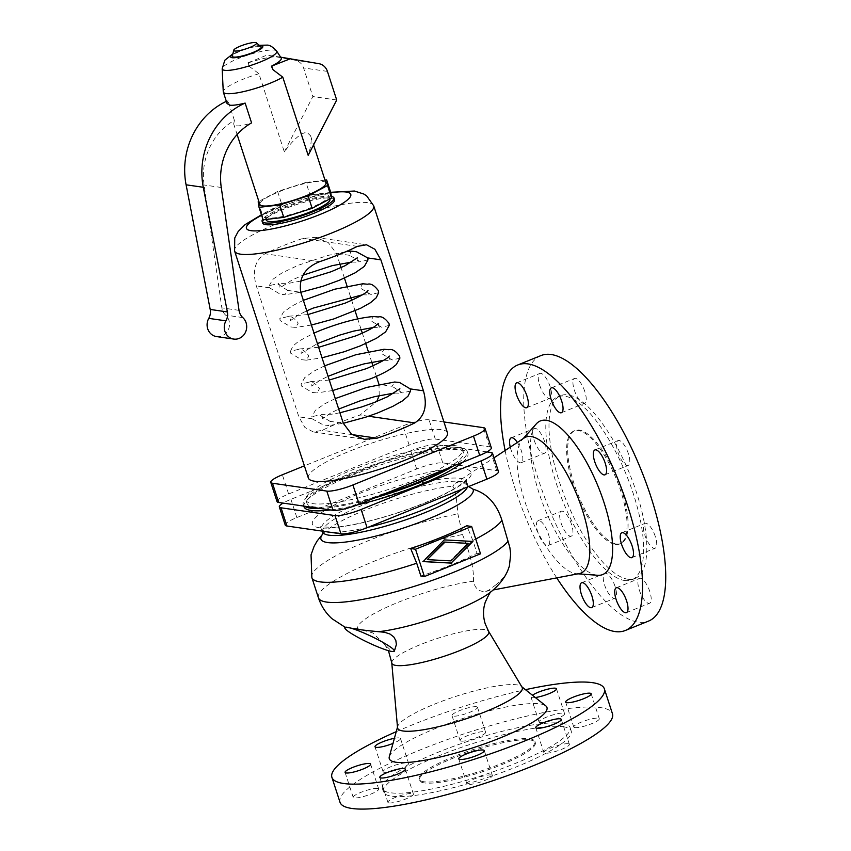 <?xml version="1.0" encoding="UTF-8"?>
<svg xmlns="http://www.w3.org/2000/svg" width="851" height="851" viewBox="0 0 851 851"><rect width="100%" height="100%" fill="white"/><g stroke="black" fill="none" stroke-linecap="round" stroke-linejoin="round"><path stroke-width="0.64" stroke-dasharray="4.25 3.19" d="M395.407 648.941L394.204 650.664L391.949 651.462L372.876 632.984L357.622 628.655A72.835 13.616 162 0 1 397.321 602.668A72.835 13.616 162 0 1 473.486 581.201C474.677 587.392 477.858 590.807 483.017 591.434L485.964 591.339L488.836 590.158L496.346 584.499A72.835 13.616 162 0 1 491.655 591.285L491.644 591.296M424.404 782.899A60.953 11.393 162 0 1 419.383 780.282A60.953 11.393 162 0 1 463.433 754.188A60.953 11.393 162 0 1 530.29 739.998A60.953 11.393 162 0 1 535.311 742.615A60.953 11.393 162 0 1 491.272 768.708A60.953 11.393 162 0 1 424.404 782.899M424.032 781.761A60.953 11.393 162 0 1 419.011 779.144A60.953 11.393 162 0 1 463.061 753.05A60.953 11.393 162 0 1 529.928 738.859A60.953 11.393 162 0 1 534.949 741.476A60.953 11.393 162 0 1 490.899 767.57A60.953 11.393 162 0 1 424.032 781.761M561.958 723.297A98.684 18.445 162 0 1 570.085 727.541A98.684 18.445 162 0 1 498.771 769.783A98.684 18.445 162 0 1 390.513 792.77A98.684 18.445 162 0 1 382.386 788.526A98.684 18.445 162 0 1 453.7 746.284A98.684 18.445 162 0 1 561.958 723.297M563.064 726.711A98.684 18.445 162 0 1 571.202 730.956A98.684 18.445 162 0 1 499.877 773.208A98.684 18.445 162 0 1 391.63 796.185A98.684 18.445 162 0 1 383.493 791.941A98.684 18.445 162 0 1 454.817 749.699A98.684 18.445 162 0 1 563.064 726.711M340.017 802.291A143.234 26.775 162 0 1 443.531 740.976A143.234 26.775 162 0 1 600.657 707.617A143.234 26.775 162 0 1 612.465 713.776M397.534 727.648A65.527 12.244 162 0 1 397.64 726.584A65.527 12.244 162 0 1 448.743 698.777A65.527 12.244 162 0 1 516.876 684.853A65.527 12.244 162 0 1 521.333 686.395A65.527 12.244 162 0 1 522.046 687.193M389.301 756.709A82.898 15.499 162 0 1 453.955 721.52A82.898 15.499 162 0 1 540.14 703.915A82.898 15.499 162 0 1 545.789 705.862M318.423 597.774A100.567 18.796 162 0 1 363.92 565.553A100.567 18.796 162 0 1 462.497 534.545L457.902 513.951C456.71 497.909 454.998 488.676 452.764 486.251L454.657 483.719L458.636 481.868L463.891 482.623L468.71 486.591L467.571 484.815A76.186 14.244 162 0 1 467.444 487.027M475.72 539.023A100.567 18.796 162 0 1 472.848 540.491L477.007 553.31A100.567 18.796 162 0 1 420.883 576.042M304.541 506.207A86.164 16.105 162 0 1 303.264 504.483A86.164 16.105 162 0 1 365.526 467.593A86.164 16.105 162 0 1 460.051 447.53A86.164 16.105 162 0 1 467.146 451.232A86.164 16.105 162 0 1 453.136 466.125M374.738 497.888A86.164 16.105 162 0 1 320.327 508.483M303.998 506.76A86.164 16.105 162 0 1 366.27 469.869A86.164 16.105 162 0 1 460.785 449.807A86.164 16.105 162 0 1 467.89 453.509A86.164 16.105 162 0 1 462.476 462.338M357.377 504.909A86.164 16.105 162 0 1 330.39 509.94M536.311 423.862A82.898 28.891 -112.1 0 0 544.278 507.419A82.898 28.891 -112.1 0 0 596.7 575.18A82.898 28.891 -112.1 0 0 597.668 575.287M524.29 437.893A73.388 25.583 -112.1 0 0 522.237 439.669A73.388 25.583 -112.1 0 0 529.301 513.642A73.388 25.583 -112.1 0 0 575.702 573.638A73.388 25.583 -112.1 0 0 576.563 573.734A73.388 25.583 -112.1 0 0 579.276 573.585M540.928 355.59A143.234 49.932 -112.1 0 0 543.289 493.686A143.234 49.932 -112.1 0 0 638.207 622.155A143.234 49.932 -112.1 0 0 648.515 621.092M627.857 579.244A98.684 34.402 -112.1 0 0 634.952 578.51A98.684 34.402 -112.1 0 0 633.335 483.357A98.684 34.402 -112.1 0 0 567.947 394.853A98.684 34.402 -112.1 0 0 560.841 395.598A98.684 34.402 -112.1 0 0 562.468 490.74A98.684 34.402 -112.1 0 0 627.857 579.244M624.677 580.531A98.684 34.402 -112.1 0 0 631.782 579.797A98.684 34.402 -112.1 0 0 630.155 484.644A98.684 34.402 -112.1 0 0 564.766 396.14A98.684 34.402 -112.1 0 0 557.66 396.885A98.684 34.402 -112.1 0 0 559.288 492.027A98.684 34.402 -112.1 0 0 624.677 580.531M616.401 543.991A60.953 21.243 -112.1 0 0 620.783 543.544A60.953 21.243 -112.1 0 0 619.783 484.772A60.953 21.243 -112.1 0 0 579.393 430.106A60.953 21.243 -112.1 0 0 575.01 430.563A60.953 21.243 -112.1 0 0 576.01 489.325A60.953 21.243 -112.1 0 0 616.401 543.991M615.347 544.427A60.953 21.243 -112.1 0 0 619.73 543.97A60.953 21.243 -112.1 0 0 618.73 485.198A60.953 21.243 -112.1 0 0 578.34 430.532A60.953 21.243 -112.1 0 0 573.946 430.989A60.953 21.243 -112.1 0 0 574.957 489.761A60.953 21.243 -112.1 0 0 615.347 544.427M462.497 534.545C470.38 553.746 474.039 569.298 473.486 581.201M480.528 553.81L477.007 553.31M472.848 540.491L466.784 525.78M535.322 697.533A13.414 2.51 162 0 1 532.077 697.65A13.414 2.51 162 0 1 530.971 697.065A13.414 2.51 162 0 1 532.428 695.224M540.183 722.584A13.414 2.51 -18 0 0 554.895 719.467A13.414 2.51 -18 0 0 564.585 713.723A13.414 2.51 -18 0 0 563.479 713.149A13.414 2.51 -18 0 0 548.767 716.265A13.414 2.51 -18 0 0 539.077 722.01A13.414 2.51 -18 0 0 540.183 722.584M574.882 727.594A13.414 2.51 -18 0 0 589.594 724.478A13.414 2.51 -18 0 0 599.285 718.733A13.414 2.51 -18 0 0 598.179 718.159A13.414 2.51 -18 0 0 583.467 721.286A13.414 2.51 -18 0 0 573.776 727.02A13.414 2.51 -18 0 0 574.882 727.594M568.266 743.763A13.414 2.51 -18 0 0 553.554 746.891A13.414 2.51 -18 0 0 543.863 752.624A13.414 2.51 -18 0 0 544.97 753.199A13.414 2.51 -18 0 0 559.681 750.082A13.414 2.51 -18 0 0 569.372 744.338A13.414 2.51 -18 0 0 568.266 743.763M491.272 774.963A13.414 2.51 -18 0 0 476.56 778.08A13.414 2.51 -18 0 0 466.869 783.824A13.414 2.51 -18 0 0 467.976 784.399A13.414 2.51 -18 0 0 482.687 781.282A13.414 2.51 -18 0 0 492.378 775.538A13.414 2.51 -18 0 0 491.272 774.963M389.003 802.918A13.414 2.51 -18 0 0 403.704 799.791A13.414 2.51 -18 0 0 413.395 794.057A13.414 2.51 -18 0 0 412.299 793.483A13.414 2.51 -18 0 0 397.587 796.6A13.414 2.51 -18 0 0 387.896 802.344A13.414 2.51 -18 0 0 389.003 802.918M377.599 788.462A13.414 2.51 -18 0 0 362.888 791.59A13.414 2.51 -18 0 0 353.197 797.334A13.414 2.51 -18 0 0 354.303 797.908A13.414 2.51 -18 0 0 369.015 794.781A13.414 2.51 -18 0 0 378.706 789.047A13.414 2.51 -18 0 0 377.599 788.462M394.396 738.317A13.414 2.51 162 0 1 399.396 737.923A13.414 2.51 162 0 1 400.502 738.498A13.414 2.51 162 0 1 392.992 743.402M384.205 772.304A13.414 2.51 -18 0 0 398.917 769.176A13.414 2.51 -18 0 0 408.608 763.443A13.414 2.51 -18 0 0 407.501 762.858A13.414 2.51 -18 0 0 392.79 765.985A13.414 2.51 -18 0 0 383.099 771.729A13.414 2.51 -18 0 0 384.205 772.304M461.199 741.104A13.414 2.51 -18 0 0 475.911 737.977A13.414 2.51 -18 0 0 485.602 732.243A13.414 2.51 -18 0 0 484.496 731.669A13.414 2.51 -18 0 0 469.784 734.785A13.414 2.51 -18 0 0 460.093 740.53A13.414 2.51 -18 0 0 461.199 741.104M476.39 706.724A13.414 2.51 162 0 1 477.496 707.298A13.414 2.51 162 0 1 467.805 713.042A13.414 2.51 162 0 1 453.094 716.159A13.414 2.51 162 0 1 451.987 715.585A13.414 2.51 162 0 1 461.678 709.84A13.414 2.51 162 0 1 476.39 706.724M517.365 442.446A13.414 4.67 67.9 0 1 521.44 451.041A13.414 4.67 67.9 0 1 521.227 462.71A13.414 4.67 67.9 0 1 510.94 449.519A13.414 4.67 67.9 0 1 510.26 447.115M534.13 440.127A13.414 4.67 -112.1 0 0 544.417 453.306A13.414 4.67 -112.1 0 0 544.629 441.637A13.414 4.67 -112.1 0 0 534.343 428.457A13.414 4.67 -112.1 0 0 534.13 440.127M571.542 524.45A13.414 4.67 -112.1 0 0 561.256 511.27A13.414 4.67 -112.1 0 0 561.043 522.94A13.414 4.67 -112.1 0 0 571.329 536.119A13.414 4.67 -112.1 0 0 571.542 524.45M537.853 532.332A13.414 4.67 67.9 0 1 538.066 520.663A13.414 4.67 67.9 0 1 548.352 533.843A13.414 4.67 67.9 0 1 548.14 545.512A13.414 4.67 67.9 0 1 537.853 532.332M615.103 586.552A13.414 4.67 -112.1 0 0 604.816 573.361A13.414 4.67 -112.1 0 0 604.604 585.031A13.414 4.67 -112.1 0 0 614.89 598.221A13.414 4.67 -112.1 0 0 615.103 586.552M639.303 590.051A13.414 4.67 -112.1 0 0 649.59 603.231A13.414 4.67 -112.1 0 0 649.802 591.562A13.414 4.67 -112.1 0 0 639.516 578.372A13.414 4.67 -112.1 0 0 639.303 590.051M655.313 536.555A13.414 4.67 -112.1 0 0 645.026 523.365A13.414 4.67 -112.1 0 0 644.813 535.034A13.414 4.67 -112.1 0 0 655.1 548.225A13.414 4.67 -112.1 0 0 655.313 536.555M628.4 453.743A13.414 4.67 -112.1 0 0 618.113 440.552A13.414 4.67 -112.1 0 0 617.9 452.221A13.414 4.67 -112.1 0 0 628.187 465.412A13.414 4.67 -112.1 0 0 628.4 453.743M584.839 391.641A13.414 4.67 -112.1 0 0 574.553 378.45A13.414 4.67 -112.1 0 0 574.34 390.12A13.414 4.67 -112.1 0 0 584.626 403.31A13.414 4.67 -112.1 0 0 584.839 391.641M539.64 385.109A13.414 4.67 -112.1 0 0 549.927 398.3A13.414 4.67 -112.1 0 0 550.14 386.631A13.414 4.67 -112.1 0 0 539.853 373.44A13.414 4.67 -112.1 0 0 539.64 385.109M505.122 450.498A143.234 49.932 -112.1 0 0 556.735 577.872M357.622 628.655C345.963 627.783 342.496 627.325 347.208 627.283M507.632 570.936L504.409 576.51L496.346 584.499M444.254 539.896L422.522 561.511M472.911 541.438L443.626 539.811M285.255 525.131A20.722 3.872 162 0 1 296.85 517.557L416.66 469.018A20.722 3.872 162 0 1 442.775 462.891L496.761 470.688A20.722 3.872 162 0 1 498.473 471.582M381.631 495.101A82.281 15.382 162 0 1 313.721 506.824A82.281 15.382 162 0 1 306.945 503.281A82.281 15.382 162 0 1 366.409 468.061A82.281 15.382 162 0 1 456.679 448.892A82.281 15.382 162 0 1 463.455 452.434A82.281 15.382 162 0 1 446.243 468.922M467.497 543.289L450.456 560.809L427.308 559.575M487.006 451.913L436.85 444.669A20.722 3.872 -18 0 0 410.735 450.796L290.936 499.335A20.722 3.872 -18 0 0 283.085 503.101M396.236 731.669A143.234 26.775 162 0 1 525.461 689.682M451.073 560.905L450.456 560.809M455.647 445.722A82.281 15.382 -18 0 0 365.377 464.88A82.281 15.382 -18 0 0 305.913 500.111A82.281 15.382 -18 0 0 312.689 503.643A82.281 15.382 -18 0 0 402.959 484.485A82.281 15.382 -18 0 0 462.423 449.254A82.281 15.382 -18 0 0 455.647 445.722M277.022 501.59A20.722 3.872 162 0 1 288.617 494.005L409.171 445.158A20.722 3.872 162 0 1 435.286 439.042L489.612 446.881A20.722 3.872 162 0 1 491.325 447.775M443.945 421.958L429.032 419.798A20.722 3.872 -18 0 0 402.917 425.925L304.392 465.848M447.477 432.84A73.143 13.669 -18 0 0 441.456 429.702A73.143 13.669 -18 0 0 361.218 446.732A73.143 13.669 -18 0 0 308.36 478.049M339.836 263.895L336.422 253.407L328.22 242.514L315.455 237.386L302.733 238.471A73.143 13.669 -18 0 0 264.969 253.779C255.034 260.332 252.151 271.033 256.311 285.872L298.861 416.852L304.871 427.425L313.285 431.925L322.327 430.308A73.143 13.669 162 0 1 360.09 415.011L376.748 401.512M379.227 395.555L378.982 384.375L392.141 386.29L394.619 382.014M376.365 376.344L372.961 365.845M371.749 362.122L368.345 351.633M365.728 343.602L362.324 333.103M361.111 329.38L357.697 318.891M355.09 310.849L351.676 300.36M350.474 296.637L347.059 286.149M344.453 278.107L341.038 267.618M334.549 199.677A37.784 7.063 -18 0 0 331.433 198.049A37.784 7.063 -18 0 0 289.978 206.846A37.784 7.063 -18 0 0 262.672 223.026M331.347 196.421A37.784 7.063 -18 0 0 330.879 196.336A37.784 7.063 -18 0 0 294.265 203.453A37.784 7.063 -18 0 0 262.853 219.079M266.172 220.005A33.519 6.265 162 0 1 290.404 205.644A33.519 6.265 162 0 1 327.178 197.847A33.519 6.265 162 0 1 329.933 199.283M287.595 290.393L277.415 283.777L269.224 285.649L269.469 287.776L280.202 294.212L285.042 294.669L287.595 290.393L300.754 292.297L285.042 294.669M330.156 421.373L319.423 414.937L311.764 416.745L312.03 418.756L323.284 424.936L328.763 425.564L330.156 421.373L343.315 423.266L328.763 425.564M287.51 316.7L279.851 318.508L280.107 320.519L290.84 326.954L295.691 327.422L298.233 323.135C294.265 317.859 290.691 315.71 287.51 316.7M298.148 349.453L290.489 351.25L290.744 353.261L301.477 359.696L306.328 360.164L308.87 355.878C304.903 350.601 301.328 348.453 298.148 349.453M308.785 382.195L301.126 384.003L301.392 386.003L312.115 392.439L316.966 392.907L319.519 388.63C315.54 383.344 311.966 381.195 308.785 382.195M367.972 259.938L360.313 261.746L349.591 255.311L350.931 251.119M378.61 292.68L370.951 294.489L360.228 288.053L362.707 283.777M389.247 325.422L381.599 327.231L370.866 320.795L373.344 316.529M399.885 358.165L392.237 359.973L381.503 353.548L383.982 349.272M410.512 391.035L402.332 392.907L392.141 386.29M326.029 194.326A33.519 6.265 -18 0 0 289.255 202.134A33.519 6.265 -18 0 0 265.033 216.484A33.519 6.265 -18 0 0 267.788 217.92A33.519 6.265 -18 0 0 304.562 210.112A33.519 6.265 -18 0 0 328.794 195.762A33.519 6.265 -18 0 0 326.029 194.326M263.097 219.824L262.225 214.25L281.67 203.921L310.041 194.879L330.72 192.422M324.997 180.146L305.988 182.412L310.041 194.879M305.988 182.412L277.617 191.454L258.853 201.421M325.901 182.912A34.742 6.489 -18 0 0 323.04 181.423A34.742 6.489 -18 0 0 284.925 189.518A34.742 6.489 -18 0 0 259.821 204.389M277.617 191.454L281.67 203.921M258.172 201.783L262.225 214.25M281.149 57.942A30.849 5.766 -18 0 0 278.745 56.889A30.849 5.766 -18 0 0 248.354 62.857L249.066 66.197L258.927 73.739L284.319 151.893C293.978 138.777 301.584 132.309 307.137 132.49L310.604 135.83C311.817 139.926 311.019 146.425 308.179 155.339M216.558 336.581A12.191 11.201 98.2 0 0 228.483 329.369A12.191 11.201 98.2 0 0 225.621 315.104A12.191 11.201 -81.8 0 1 221.856 307.871L204.08 184.986A60.953 55.985 -81.8 0 1 234.387 120.395L233.695 123.98L236.663 125.82C239.908 126.108 244.886 125.129 251.577 122.884M234.387 120.395L227.962 100.599A73.143 67.176 98.2 0 0 226.334 101.343M227.015 103.439L227.962 100.599M260.917 46.826A15.084 2.819 -18 0 0 259.853 46.443A15.084 2.819 -18 0 0 244.077 49.677A15.084 2.819 -18 0 0 232.397 56.092M247.96 62.804L266.81 55.166L280.639 57.155M284.319 151.893L312.849 96.557L303.562 67.952A12.191 11.201 98.2 0 0 295.063 60.23L266.81 55.166M336.709 100.003L312.849 96.557M248.354 62.857L249.066 66.197M258.927 73.739A34.742 6.489 -18 0 0 223.26 91.738M391.768 662.844A50.964 9.531 162 0 1 429.691 641.058A50.964 9.531 162 0 1 484.591 629.559A50.964 9.531 162 0 1 488.623 631.368M311.849 577.552A100.567 18.796 162 0 1 358.335 544.906A100.567 18.796 162 0 1 457.902 513.951M326.167 531.694A76.186 14.244 162 0 1 321.625 528.737A76.186 14.244 162 0 1 376.685 496.122A76.186 14.244 162 0 1 460.263 478.379A76.186 14.244 162 0 1 466.539 481.645A76.186 14.244 162 0 1 462.04 489.219M368.206 527.237A76.186 14.244 162 0 1 329.89 532.226M322.657 531.907A76.186 14.244 162 0 1 377.716 499.292A76.186 14.244 162 0 1 461.295 481.549A76.186 14.244 162 0 1 467.571 484.815L466.518 479.23L463.38 482.496C456.551 488.112 444.201 494.686 426.319 502.196C404.916 510.94 383.269 517.823 361.377 522.854C350.335 525.322 340.996 526.843 333.369 527.418L320.221 526.769L322.412 531.141M359.175 493.633A83.504 15.605 162 0 1 464.401 468.965A83.504 15.605 162 0 1 424.553 503.079A83.504 15.605 162 0 1 319.327 527.748A83.504 15.605 162 0 1 359.175 493.633M322.763 534.056A80.037 14.956 162 0 1 324.231 532.481A80.037 14.956 162 0 1 452.764 486.251M490.846 452.466L496.761 470.688M436.85 444.669L442.775 462.891M410.735 450.796L416.66 469.018M290.936 499.335L296.85 517.557M435.286 439.042L429.032 419.798M409.171 445.158L402.917 425.925M489.612 446.881L483.357 427.649M288.617 494.005L282.362 474.773M373.717 205.836A73.143 13.669 -18 0 0 367.696 202.687A73.143 13.669 -18 0 0 275.522 224.302A73.143 13.669 -18 0 0 234.599 251.034M330.784 192.815A54.858 10.255 -18 0 0 261.629 215.303M319.646 261.672L264.969 253.779M269.469 287.776L256.311 285.872M312.03 418.756L298.861 416.852M349.591 255.311L336.422 253.407M357.409 246.375L302.733 238.471M352.154 434.616L322.327 430.308M368.557 416.235L360.09 415.011M221.26 187.475L204.08 184.986M242.801 317.593L225.621 315.104M239.035 310.349L221.856 307.871M276.649 51.081A28.679 5.361 -18 0 0 274.405 50.103A28.679 5.361 -18 0 0 243.62 56.538A28.679 5.361 -18 0 0 222.175 68.782M259.672 45.741A16.903 3.159 -18 0 0 232.759 54.485M318.923 63.676L295.063 60.23M327.422 71.399L303.562 67.952M419.383 780.282L419.011 779.144M571.202 730.956L570.085 727.541M397.64 726.584L397.491 727.148M467.89 453.509L467.146 451.232M322.678 534.322L324.231 532.481L322.795 533.939M522.237 439.669L523.184 438.616M631.782 579.797L634.952 578.51M619.73 543.97L620.783 543.544M455.125 483.389L493.995 457.817M556.48 688.778L564.585 713.723M591.179 693.788L599.285 718.733M535.758 727.69L543.863 752.624M458.763 758.879L466.869 783.824M405.299 769.113L413.395 794.057M345.091 772.389L353.197 797.334M400.502 738.498L408.608 763.443M477.496 707.298L485.602 732.243M521.227 462.71L544.417 453.306M538.066 520.663L561.256 511.27M581.627 582.765L604.816 573.361M626.4 612.624L649.59 603.231M621.836 532.758L645.026 523.365M594.923 449.956L618.113 440.552M551.363 387.854L574.553 378.45M526.737 407.693L549.927 398.3M305.913 500.111L306.945 503.281M261.459 214.782L295.34 201.293L330.677 192.294M300.52 281.128L289.202 283.223L278.415 283.457L279.947 285.404L279.851 287.883L292.212 279.936L302.999 275.171M351.825 262.055L358.771 262.246L357.229 260.3L357.324 257.821M315.455 237.386L366.462 244.758M313.285 431.925L364.281 439.297M394.385 393.034L401.321 393.226L399.789 391.269L399.885 388.79M339.911 412.788L331.752 414.203L320.976 414.437L322.508 416.384L322.412 418.862L330.443 413.16L338.698 409.065M307.988 314.551L289.053 316.2L290.595 318.157L290.499 320.636L297.882 315.295L306.785 310.838M318.625 347.304L299.69 348.942L301.233 350.899L301.137 353.378L317.423 343.581M373.11 327.539L380.046 327.731L378.514 325.784L378.61 323.306M329.273 380.046L310.338 381.695L311.87 383.641L311.774 386.12L319.806 380.418L328.06 376.323M265.033 216.484L266.001 219.484M310.604 135.83L313.551 144.915M484.272 750.593L492.378 775.538M462.423 449.254L463.455 452.434M370.6 764.102L378.706 789.047M530.971 697.065L539.077 722.01M591.7 607.614L614.89 598.221M451.987 715.585L460.093 740.53M573.946 430.989L575.01 430.563M516.663 382.844L539.853 373.44M374.993 746.784L383.099 771.729M328.794 195.762L329.826 198.932M565.67 702.086L573.776 727.02M548.14 545.512L571.329 536.119M383.493 791.941L382.386 788.526M379.791 777.399L387.896 802.344M233.631 123.81L237.121 134.532M561.266 719.393L569.372 744.338M535.311 742.615L534.949 741.476M485.751 591.381L493.197 589.966M511.153 437.85L534.343 428.457M616.326 587.775L639.516 578.372M561.437 412.703L584.626 403.31M631.91 557.618L655.1 548.225M303.786 506.09L303.264 504.483M604.997 474.805L628.187 465.412M576.563 573.734L577.978 573.829M557.66 396.885L560.841 395.598M290.489 351.25L292.893 346.112L298.552 341.294L314.008 333.081M389.247 356.048L389.152 358.526L390.683 360.484L383.748 360.281M332.677 390.535L316.966 392.907M345.836 251.705L327.922 255.428L298.361 265.214L281.989 272.916L272.777 279.373L269.224 285.649M303.371 300.339L292.818 305.552L283.521 312.019L279.851 318.508M362.462 294.797L369.408 294.989L367.877 293.042L367.972 290.563M259.172 45.284L245.609 48.571L232.908 53.826M306.328 360.164L322.04 357.792M311.402 325.05L295.691 327.422M384.386 644.069L388.45 650.675M324.646 365.824L314.104 371.036L304.796 377.504L301.126 384.003M335.294 398.576L324.742 403.778L315.444 410.246L311.764 416.745"/><path stroke-width="1.28" d="M378.631 631.687L384.705 632.304L389.96 634.027L393.768 636.91L395.843 640.601L396.396 644.494L394.343 651.164A27.423 3.468 -154.6 0 0 375.812 638.569A27.423 3.468 -154.6 0 0 347.208 627.283C353.825 628.963 364.302 630.431 378.631 631.687A72.835 13.616 162 0 0 491.176 591.679C498.824 585.35 504.313 578.435 507.632 570.936L509.366 566.202L510.685 554.075L509.877 547.629L501.941 520.312A100.567 18.796 162 0 1 475.72 539.023M423.192 561.543L451.179 563.043L472.241 541.396M451.796 563.139L423.138 561.596L444.254 539.896L472.911 541.438L451.179 563.043M525.461 689.682A143.234 26.775 162 0 1 592.551 682.672A143.234 26.775 162 0 1 604.359 688.831A143.234 26.775 162 0 1 500.845 750.157A143.234 26.775 162 0 1 343.708 783.505A143.234 26.775 162 0 1 331.911 777.357A143.234 26.775 162 0 1 396.236 731.669M604.359 688.831L612.465 713.776A143.234 26.775 162 0 1 508.951 775.091A143.234 26.775 162 0 1 351.814 808.45A143.234 26.775 162 0 1 340.017 802.291L331.911 777.357M403.034 730.988A65.527 12.244 162 0 1 397.534 727.648L391.768 662.844A50.964 9.531 162 0 0 396.045 665.439A50.964 9.531 162 0 0 460.274 650.377A50.964 9.531 162 0 0 488.623 631.368L522.046 687.193A65.527 12.244 162 0 1 476.209 715.255A65.527 12.244 162 0 1 403.034 730.988M521.791 686.757L545.789 705.862A82.898 15.499 162 0 1 491.74 741.232A82.898 15.499 162 0 1 396.13 762.273A82.898 15.499 162 0 1 389.301 756.709L397.491 727.148M415.522 549.225L424.404 576.553L420.883 576.042L416.724 563.234L410.661 548.523A97.344 18.19 -18 0 0 466.784 525.78L471.645 526.482L415.522 549.225L410.661 548.523M453.136 466.125A86.164 16.105 162 0 1 374.738 497.888M320.327 508.483A86.164 16.105 162 0 1 310.36 508.185A86.164 16.105 162 0 1 304.541 506.207M462.476 462.338A86.164 16.105 162 0 1 357.377 504.909M330.39 509.94A86.164 16.105 162 0 1 311.094 510.462A86.164 16.105 162 0 1 303.998 506.76L303.786 506.09M577.978 573.829L597.668 575.287A82.898 28.891 -112.1 0 0 603.593 501.25A82.898 28.891 -112.1 0 0 546.363 420.288A82.898 28.891 -112.1 0 0 536.311 423.862L523.184 438.616M493.197 589.966L579.276 573.585A73.388 25.583 -112.1 0 0 580.627 504.717A73.388 25.583 -112.1 0 0 531.141 436.51A73.388 25.583 -112.1 0 0 524.29 437.893L493.995 457.817M556.735 577.872A143.234 49.932 -112.1 0 0 615.018 631.559A143.234 49.932 -112.1 0 0 625.325 630.485A143.234 49.932 -112.1 0 0 622.964 492.378A143.234 49.932 -112.1 0 0 528.045 363.909A143.234 49.932 -112.1 0 0 517.738 364.983A143.234 49.932 -112.1 0 0 505.122 450.498M625.325 630.485L648.515 621.092A143.234 49.932 -112.1 0 0 646.154 482.985A143.234 49.932 -112.1 0 0 551.235 354.516A143.234 49.932 -112.1 0 0 540.928 355.59L517.738 364.983M424.404 576.553L480.528 553.81L471.645 526.482M468.646 486.538L472.986 489.176C487.017 493.303 496.676 503.686 501.941 520.312M532.428 695.224A13.414 2.51 162 0 1 544.119 690.172A13.414 2.51 162 0 1 555.373 688.204A13.414 2.51 162 0 1 556.48 688.778A13.414 2.51 162 0 1 549.363 693.522A13.414 2.51 162 0 1 535.322 697.533M590.073 693.214A13.414 2.51 162 0 1 591.179 693.788A13.414 2.51 162 0 1 581.488 699.533A13.414 2.51 162 0 1 566.777 702.66A13.414 2.51 162 0 1 565.67 702.086A13.414 2.51 162 0 1 575.361 696.341A13.414 2.51 162 0 1 590.073 693.214M536.864 728.265A13.414 2.51 162 0 1 535.758 727.69A13.414 2.51 162 0 1 545.448 721.946A13.414 2.51 162 0 1 560.16 718.818A13.414 2.51 162 0 1 561.266 719.393A13.414 2.51 162 0 1 551.576 725.137A13.414 2.51 162 0 1 536.864 728.265M459.87 759.464A13.414 2.51 162 0 1 458.763 758.879A13.414 2.51 162 0 1 468.454 753.146A13.414 2.51 162 0 1 483.166 750.018A13.414 2.51 162 0 1 484.272 750.593A13.414 2.51 162 0 1 474.581 756.337A13.414 2.51 162 0 1 459.87 759.464M404.193 768.538A13.414 2.51 162 0 1 405.299 769.113A13.414 2.51 162 0 1 395.609 774.857A13.414 2.51 162 0 1 380.897 777.974A13.414 2.51 162 0 1 379.791 777.399A13.414 2.51 162 0 1 389.481 771.655A13.414 2.51 162 0 1 404.193 768.538M346.197 772.963A13.414 2.51 162 0 1 345.091 772.389A13.414 2.51 162 0 1 354.782 766.645A13.414 2.51 162 0 1 369.494 763.528A13.414 2.51 162 0 1 370.6 764.102A13.414 2.51 162 0 1 360.909 769.847A13.414 2.51 162 0 1 346.197 772.963M392.992 743.402A13.414 2.51 162 0 1 376.099 747.359A13.414 2.51 162 0 1 374.993 746.784A13.414 2.51 162 0 1 381.163 742.444A13.414 2.51 162 0 1 394.396 738.317M581.414 594.434A13.414 4.67 67.9 0 1 581.627 582.765A13.414 4.67 67.9 0 1 591.913 595.945A13.414 4.67 67.9 0 1 591.7 607.614A13.414 4.67 67.9 0 1 581.414 594.434M626.613 600.955A13.414 4.67 67.9 0 1 626.4 612.624A13.414 4.67 67.9 0 1 616.113 599.444A13.414 4.67 67.9 0 1 616.326 587.775A13.414 4.67 67.9 0 1 626.613 600.955M621.624 544.427A13.414 4.67 67.9 0 1 621.836 532.758A13.414 4.67 67.9 0 1 632.123 545.948A13.414 4.67 67.9 0 1 631.91 557.618A13.414 4.67 67.9 0 1 621.624 544.427M594.711 461.625A13.414 4.67 67.9 0 1 594.923 449.956A13.414 4.67 67.9 0 1 605.21 463.135A13.414 4.67 67.9 0 1 604.997 474.805A13.414 4.67 67.9 0 1 594.711 461.625M551.15 399.523A13.414 4.67 67.9 0 1 551.363 387.854A13.414 4.67 67.9 0 1 561.649 401.034A13.414 4.67 67.9 0 1 561.437 412.703A13.414 4.67 67.9 0 1 551.15 399.523M526.95 396.023A13.414 4.67 67.9 0 1 526.737 407.693A13.414 4.67 67.9 0 1 516.451 394.513A13.414 4.67 67.9 0 1 516.663 382.844A13.414 4.67 67.9 0 1 526.95 396.023M510.26 447.115A13.414 4.67 67.9 0 1 511.153 437.85A13.414 4.67 67.9 0 1 517.365 442.446M427.308 559.575L444.36 542.044L468.124 543.374L444.977 542.14L427.308 559.575M444.977 542.14L444.36 542.044M344.815 627.591L347.208 627.283A27.423 3.468 -154.6 0 0 344.815 627.591A27.423 3.468 -154.6 0 0 363.345 640.186A27.423 3.468 -154.6 0 0 391.949 651.472A27.423 3.468 -154.6 0 0 394.343 651.164M427.925 559.66L451.073 560.905L468.124 543.374M492.548 453.36L498.473 471.582A20.722 3.872 162 0 1 486.878 479.156L367.068 527.705A20.722 3.872 162 0 1 340.953 533.822L286.968 526.024A20.722 3.872 162 0 1 285.255 525.131L279.341 506.909A20.722 3.872 -18 0 0 281.043 507.802L335.039 515.6A20.722 3.872 -18 0 0 361.154 509.483L480.953 460.934A20.722 3.872 -18 0 0 492.548 453.36A20.722 3.872 -18 0 0 490.846 452.466L487.006 451.913M446.243 468.922A82.281 15.382 162 0 1 381.631 495.101M283.085 503.101A20.722 3.872 -18 0 0 279.341 506.909M485.07 428.542L491.325 447.775A20.722 3.872 162 0 1 479.719 455.349L359.175 504.196A20.722 3.872 162 0 1 333.06 510.323L278.724 502.473A20.722 3.872 162 0 1 277.022 501.59L270.767 482.347A20.722 3.872 -18 0 0 272.48 483.24L326.805 491.091A20.722 3.872 -18 0 0 352.92 484.964L473.475 436.116A20.722 3.872 -18 0 0 485.07 428.542A20.722 3.872 -18 0 0 483.357 427.649L443.945 421.958M304.392 465.848L282.362 474.773A20.722 3.872 -18 0 0 270.767 482.347M373.717 205.836A73.143 13.669 -18 0 1 320.859 237.142A73.143 13.669 -18 0 1 240.62 254.183A73.143 13.669 -18 0 1 234.599 251.034L308.36 478.049A73.143 13.669 -18 0 0 314.381 481.187A73.143 13.669 -18 0 0 394.619 464.157A73.143 13.669 -18 0 0 447.477 432.84L373.717 205.836L366.653 195.89L363.792 194.017L354.42 191.028L330.677 192.294M376.748 401.512L379.227 395.555M378.982 384.375L376.365 376.344M372.961 365.845L371.749 362.122M368.345 351.633L365.728 343.602M362.324 333.103L361.111 329.38M357.697 318.891L355.09 310.849M351.676 300.36L350.474 296.637M347.059 286.149L344.453 278.107M341.038 267.618L339.836 263.895M262.853 219.079A37.784 7.063 -18 0 0 262.119 221.324L262.672 223.026A37.784 7.063 -18 0 0 265.778 224.653A37.784 7.063 -18 0 0 307.243 215.856A37.784 7.063 -18 0 0 334.549 199.677L333.996 197.964A37.784 7.063 -18 0 0 331.347 196.421M262.119 221.324A37.784 7.063 -18 0 0 265.225 222.941A37.784 7.063 -18 0 0 306.679 214.144A37.784 7.063 -18 0 0 333.996 197.964M329.826 198.932L329.933 199.283A33.519 6.265 162 0 1 305.711 213.633A33.519 6.265 162 0 1 268.937 221.441A33.519 6.265 162 0 1 266.172 220.005L266.001 219.484M300.754 292.297C298.627 277.745 304.924 267.533 319.646 261.672A73.143 13.669 -18 0 0 357.409 246.375L366.462 244.758L374.865 249.247L380.876 259.832L423.436 390.811C427.585 405.65 424.702 416.352 414.767 422.904A73.143 13.669 162 0 1 377.014 438.201L364.281 439.297L351.516 434.17L343.315 423.266L300.754 292.297L323.018 286.244L339.209 280.341L355.005 272.905L364.302 266.437L367.972 259.938L367.717 257.927L356.463 251.747L350.974 251.119L345.836 251.705M394.619 382.014L399.545 382.471L410.267 388.907L410.512 391.035L408.023 396.172L402.427 400.906L392.683 406.427L377.397 413.043L365.664 417.192L343.315 423.277M362.707 283.777L367.621 284.234C370.813 283.245 374.387 285.393 378.355 290.67L378.61 292.68L376.27 297.754L370.504 302.679L360.75 308.211L333.72 318.965L311.402 325.05M373.344 316.529L378.269 316.987C381.45 315.987 385.024 318.136 388.992 323.423L389.247 325.422L385.577 331.922L376.28 338.39L360.484 345.825L344.293 351.729L322.04 357.792M383.982 349.272L388.907 349.729C392.088 348.74 395.672 350.878 399.63 356.165L399.885 358.165L396.311 364.579L391.907 368.079C386.694 371.568 379.599 375.142 370.621 378.78L332.677 390.535M283.777 217.367L263.097 219.824L259.044 207.357L279.724 204.9L308.094 195.858L327.539 185.518L326.667 179.955L330.72 192.422L331.592 197.996L312.147 208.325L283.777 217.367L279.724 204.9M327.539 185.518L331.592 197.996M308.094 195.858L312.147 208.325M326.667 179.955L324.997 180.146M258.853 201.421L258.172 201.783L259.044 207.357M237.121 134.532L259.821 204.389A34.742 6.489 -18 0 0 262.682 205.878A34.742 6.489 -18 0 0 300.797 197.794A34.742 6.489 -18 0 0 325.901 182.912L313.551 144.915M280.639 57.155L318.923 63.676A12.191 11.201 98.2 0 1 327.422 71.399L336.709 100.003L308.179 155.339L282.787 77.186L272.926 69.644L271.426 66.187A30.849 5.766 -18 0 0 281.149 57.942L276.649 51.081C272.809 46.89 269.544 44.901 266.884 45.124L259.172 45.284M232.908 53.826L224.824 60.23L222.175 68.782L223.26 91.738A34.742 6.489 -18 0 0 223.324 92.068A34.742 6.489 -18 0 0 226.185 93.557A34.742 6.489 -18 0 0 282.787 77.186M223.324 92.068L227.079 103.599L229.961 105.194C233.217 105.513 238.269 104.811 245.141 103.088L251.577 122.884A60.953 55.985 -81.8 0 0 221.26 187.475L239.035 310.349A12.191 11.201 -81.8 0 0 242.801 317.593A12.191 11.201 98.2 0 1 245.662 331.847A12.191 11.201 98.2 0 1 233.738 339.07A12.191 11.201 98.2 0 1 225.941 320.848L208.761 318.37A12.191 11.201 98.2 0 0 216.558 336.581L233.738 339.07M226.334 101.343A73.143 67.176 98.2 0 0 186.092 184.805L210.197 309.445A12.191 11.201 -81.8 0 1 208.761 318.37M245.141 103.088A73.143 67.176 98.2 0 0 203.283 187.284L227.377 311.923A12.191 11.201 -81.8 0 1 225.941 320.848M233.706 50.23L232.397 56.092A15.084 2.819 -18 0 0 233.653 57.06A15.084 2.819 -18 0 0 250.96 53.273A15.084 2.819 -18 0 0 260.917 46.826L256.406 42.858A12.01 2.245 -18 0 0 255.566 42.55A12.01 2.245 -18 0 0 243.003 45.124A12.01 2.245 -18 0 0 233.706 50.23A12.01 2.245 -18 0 0 234.706 51.007A12.01 2.245 -18 0 0 248.481 47.986A12.01 2.245 -18 0 0 256.406 42.858M290.67 58.613L271.426 66.187M271.82 66.25L272.926 69.644M416.724 563.234A100.567 18.796 162 0 1 311.849 577.552L318.423 597.774C321.146 605.965 325.656 612.933 331.964 618.688L345.208 627.325M508.09 541.13A100.567 18.796 162 0 1 407.682 588.371A100.567 18.796 162 0 1 318.423 597.774M462.04 489.219A76.186 14.244 162 0 1 423.915 509.504A76.186 14.244 162 0 1 368.206 527.237M329.89 532.226A76.186 14.244 162 0 1 327.901 532.013A76.186 14.244 162 0 1 326.167 531.694M467.444 487.027A76.186 14.244 162 0 1 424.936 512.674A76.186 14.244 162 0 1 328.933 535.183A76.186 14.244 162 0 1 322.657 531.907L322.678 534.322M472.986 489.176A80.037 14.956 162 0 1 416.607 523.45A80.037 14.956 162 0 1 327.539 542.555A80.037 14.956 162 0 1 322.763 534.056M480.953 460.934L486.878 479.156M281.043 507.802L286.968 526.024M361.154 509.483L367.068 527.705M335.039 515.6L340.953 533.822M479.719 455.349L473.475 436.116M278.724 502.473L272.48 483.24M333.06 510.323L326.805 491.091M359.175 504.196L352.92 484.964M261.629 215.303A54.858 10.255 -18 0 0 250.96 230.664A54.858 10.255 -18 0 0 320.082 214.452A54.858 10.255 -18 0 0 346.261 192.039A54.858 10.255 -18 0 0 330.784 192.815M380.876 259.832L367.717 257.927M423.436 390.811L410.267 388.907M377.014 438.201L352.154 434.616M414.767 422.904L368.557 416.235M203.283 187.284L186.092 184.805M227.377 311.923L210.197 309.445M222.175 68.782A28.679 5.361 -18 0 0 224.579 70.293A28.679 5.361 -18 0 0 260.725 61.815A28.679 5.361 -18 0 0 276.649 51.081M232.759 54.485A16.903 3.159 -18 0 0 232.068 57.708A16.903 3.159 -18 0 0 253.375 52.709A16.903 3.159 -18 0 0 261.438 45.805A16.903 3.159 -18 0 0 259.672 45.741M491.687 591.254C490.729 591.147 488.548 594.892 485.144 602.508L484.198 606.189C483.038 612.018 483.389 617.943 485.261 623.964L488.623 631.368M322.795 533.939L317.178 540.938L314.125 546.278L311.04 554.841L311.849 577.552M234.599 251.034L234.738 238.003L238.184 231.493L245.035 224.653L261.459 214.782M302.999 275.171L332.358 265.618L351.825 262.055M399.885 388.79L387.535 396.736L373.738 402.693L361.494 407.012L339.911 412.788M367.962 290.563L367.972 290.563C366.707 292.85 359.122 297.031 345.229 303.116L307.988 314.551M317.423 343.581L339.528 335.156L353.633 331.103L373.11 327.539M389.247 356.058L389.247 356.048C387.982 358.335 380.408 362.526 366.504 368.611L329.273 380.046M362.462 294.797L313.242 308.073L306.785 310.838M357.324 257.821L344.974 265.767L331.177 271.724L300.52 281.128M318.625 347.304L355.867 335.868C363.92 332.571 370.132 329.507 374.493 326.667L378.61 323.306M314.008 333.081L319.753 330.645C340.177 322.635 358.069 317.923 373.419 316.519M322.657 531.907L322.412 531.141M383.748 360.281L364.09 363.888L349.431 368.143L328.06 376.323M362.781 283.777L334.677 289.223L303.371 300.339M388.45 650.675L391.768 662.844M384.056 349.261L355.952 354.707L324.646 365.824M394.385 393.034L374.727 396.63L360.069 400.885L338.698 409.065M394.694 382.003L366.59 387.45L335.294 398.576"/></g></svg>
